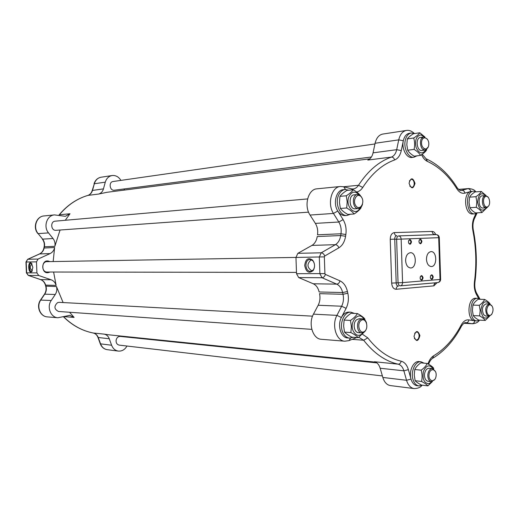 <?xml version="1.0" encoding="UTF-8"?>
<svg xmlns="http://www.w3.org/2000/svg" width="519" height="519" viewBox="0 0 519 519"><rect width="100%" height="100%" fill="white"/><g stroke="black" fill="none" stroke-linecap="round" stroke-linejoin="round"><path stroke-width="0.78" d="M426.469 259.364C426.631 254.732 428.156 252.15 431.055 251.618C437.128 251.151 437.322 266.857 431.237 266.539C428.467 266.143 426.878 263.756 426.469 259.364M418.872 241.549C419.994 244.546 421.013 244.501 421.928 241.419C420.818 238.422 419.8 238.461 418.872 241.549M430.277 277.204C431.367 280.124 432.359 280.046 433.255 276.964C432.171 274.038 431.172 274.116 430.277 277.204M405.611 260.642C405.78 255.899 407.383 253.253 410.412 252.708C416.763 252.234 416.952 268.297 410.587 267.966C407.694 267.564 406.033 265.118 405.611 260.642M420.046 278.028C421.162 280.98 422.181 280.902 423.095 277.782C421.986 274.83 420.967 274.908 420.046 278.028M408.395 241.984C409.536 245.013 410.581 244.968 411.522 241.854C410.38 238.818 409.342 238.863 408.395 241.984M390.236 239.311L394.751 239.142C394.68 237.138 395.361 236.015 396.788 235.782C395.335 235.516 394.518 234.458 394.33 232.603C391.735 233.076 390.372 235.308 390.236 239.311L391.67 283.095C392.066 287.052 393.564 289.109 396.179 289.265L433.871 285.859C433.936 284.075 434.688 283.043 436.129 282.751L437.751 282.596C439.197 282.304 439.956 281.259 440.028 279.462L440.625 279.332L439.301 237.65L438.704 237.676C438.516 235.879 437.692 234.854 436.226 234.601L398.67 235.905C400.136 236.171 400.96 237.241 401.148 239.11L396.626 239.272L398.047 282.764C398.371 284.73 399.117 285.768 400.292 285.859L437.828 282.583C439.593 282.213 440.514 281.149 440.625 279.391M435.694 234.556C434.857 232.512 433.67 231.468 432.139 231.429C432.321 233.206 433.138 234.225 434.591 234.478L434.844 234.497M347.081 215.456L345.161 215.58C342.287 215.67 339.828 214.152 337.791 211.019C332.737 203.493 336.286 189.902 343.293 189.695L345.213 189.506C342.131 189.935 339.828 192.069 338.297 195.929C334.904 204.298 340.38 216.326 347.081 215.456L350.442 214.23M349.572 338.116L347.646 337.966C340.957 337.85 337.071 325.283 341.398 317.524C343.383 313.885 345.933 312.081 349.053 312.107L350.974 312.198C344.026 311.381 338.81 324.42 342.923 332.614C344.538 335.962 346.75 337.791 349.572 338.116L353.251 337.279M418.93 385.922L416.991 385.688C414.214 385.195 412.229 383.003 411.029 379.104C408.576 371.215 413.507 360.647 419.112 361.587L421.045 361.775C415.447 360.835 410.51 371.429 412.968 379.331C414.168 383.236 416.154 385.435 418.93 385.922L422.297 385.176M477.11 320.956L474.755 320.82C466.386 320.106 467.457 297.413 475.8 298.276L477.727 298.328C469.384 297.465 468.32 320.204 476.682 320.917L479.828 320.165M474.742 213.854L472.815 213.964C464.7 215.074 462.663 193.146 470.752 191.485L472.679 191.329C464.589 192.997 466.626 214.957 474.742 213.854L477.305 212.829M414 157.205L412.067 157.445C406.63 158.477 401.447 148.694 403.315 140.74C404.34 136.4 406.345 133.921 409.322 133.286L411.249 133C408.271 133.63 406.273 136.121 405.242 140.461C403.38 148.434 408.563 158.237 414 157.205L416.932 155.843M409.056 183.233C411.249 189.234 413.234 189.273 415.018 183.356C412.852 177.362 410.86 177.323 409.056 183.233M414.006 336.435C416.173 342.073 418.145 341.787 419.91 335.592C417.763 329.954 415.79 330.233 414.006 336.435M348.768 190.207L345.213 189.506M346.29 195.786C349.579 193.684 351.914 191.68 353.296 189.779L346.939 190.376C343.695 192.432 341.366 194.424 339.939 196.344L339.452 202.449L340.347 208.443C341.904 210.513 344.376 212.498 347.743 214.412L354.107 213.99C352.596 211.934 350.124 209.929 346.698 207.976L347.192 201.826L346.29 195.786L339.939 196.344M346.698 207.976L340.347 208.443M353.296 189.779C356.637 191.719 359.044 193.71 360.51 195.754M359.012 194.761C355.002 190.681 351.603 191.401 348.807 196.915C344.914 206.614 355.56 217.091 359.959 208.087M361.153 207.049L361.003 207.905C359.661 209.851 357.364 211.882 354.107 213.99M362.1 198.239L361.133 196.467L357.474 194.528L354.192 194.82C348.1 195.008 349.151 209.592 355.191 208.794L358.473 208.554C360.446 208.281 361.795 206.815 362.522 204.162M354.432 313.424L350.974 312.198M350.889 332.569L351.382 326.548L350.481 320.437C353.757 318.186 356.079 315.896 357.442 313.573L351.071 313.262C347.84 315.468 345.524 317.738 344.116 320.074L343.63 326.049L344.519 332.115C346.063 333.743 348.515 335.43 351.869 337.168L358.246 337.655C356.754 336.04 354.302 334.346 350.889 332.569L344.519 332.115M363.949 319.315C359.226 310.115 348.658 321.78 353.322 331.245C356.255 336.169 359.563 336.636 363.255 332.653M364.182 332.121L358.246 337.655M357.442 313.573C360.822 315.364 363.242 317.096 364.701 318.77L365.019 320.158M366.576 323.123C365.798 320.534 364.442 319.12 362.502 318.887L359.213 318.705L356.306 319.938C352.518 323.324 354.107 332.666 358.46 332.66L361.749 332.893C363.709 332.913 365.214 331.673 366.265 329.189M350.481 320.437L344.116 320.074M424.107 363.17L421.045 361.775M427.195 363.469L420.786 362.839C417.866 364.954 415.862 367.173 414.772 369.502L414.259 375.023L415.135 380.693C416.342 382.055 418.463 383.515 421.506 385.079L427.916 385.864C426.748 384.514 424.626 383.048 421.545 381.452C422.369 377.806 422.245 374.05 421.181 370.183C424.146 368.029 426.151 365.791 427.195 363.469C430.251 365.078 432.353 366.576 433.488 367.971L433.774 369.158M432.379 381.575L427.916 385.864M433.067 368.775C429.453 364.169 426.229 365.104 423.387 371.572C422.278 379.149 424.114 383.21 428.889 383.762L431.97 381.666M435.454 371.539L432.437 368.626L429.129 368.289C426.741 368.373 425.21 370.281 424.548 374.011L424.484 375.548C424.743 378.883 425.917 380.79 428 381.283L431.308 381.673L434.786 379.467M421.545 381.452L415.135 380.693M421.181 370.183L414.772 369.502M480.347 299.301L477.727 298.328M484.597 299.418L478.22 299.236C475.54 301.15 473.782 303.102 472.932 305.094L472.407 310.317L473.257 315.597C474.21 317.07 476.079 318.575 478.862 320.119L485.239 320.431C484.331 318.971 482.462 317.453 479.64 315.883L480.179 310.628L479.316 305.315C482.028 303.368 483.786 301.403 484.597 299.418C487.393 301.001 489.242 302.538 490.137 304.043L490.17 304.166M489.56 316.168L485.239 320.431M489.553 304.004C485.317 299.781 482.443 301.701 480.931 309.772C482.015 317.952 484.778 320.093 489.229 316.207M491.96 306.009L489.385 303.991L486.095 303.881C482.32 305.639 481.489 309.24 483.604 314.689L485.771 316.058L489.054 316.207L491.746 314.391M479.64 315.883L473.257 315.597M479.316 305.315L472.932 305.094M476.15 191.855L473.471 191.187M481.275 191.446L474.911 191.959C472.219 193.756 470.448 195.494 469.591 197.168L469.059 202.494L469.916 207.723C470.882 209.527 472.764 211.265 475.553 212.933L481.924 212.556C481.003 210.759 479.121 209.014 476.293 207.308L476.825 201.949L475.962 196.688C478.687 194.859 480.458 193.107 481.275 191.446L486.141 195.624M486.958 207.645L481.924 212.556M485.745 195.579C481.165 191.816 478.447 194.054 477.597 202.28C479.355 210.325 482.294 212.167 486.42 207.801M484.564 207.256L485.239 206.393M484.727 197.142L483.955 196.377M488.314 197.337L485.557 195.585L482.274 195.838C477.629 195.884 478.343 208.632 482.955 208.028L487.133 207.568L488.775 205.706M475.962 196.688L469.591 197.168M476.293 207.308L469.916 207.723M414.493 133.571L411.249 133M407.694 150.225C408.927 152.346 411.08 154.331 414.143 156.187L420.533 155.395C419.346 153.287 417.192 151.282 414.084 149.388C414.902 145.463 414.785 141.668 413.714 138.002C416.705 136.114 418.736 134.376 419.813 132.78L413.422 133.733C410.477 135.589 408.447 137.314 407.331 138.923L406.818 144.671L407.694 150.225L414.084 149.388M413.714 138.002L407.331 138.923M426.676 149.375L426.54 150.095C425.496 151.73 423.491 153.494 420.533 155.395M419.813 132.78L424.944 137.061M424.445 136.951L420.928 134.882C416.257 135.959 414.655 140.188 416.121 147.571C419.19 153.78 422.44 154.539 425.878 149.855M423.082 138.411L422.168 137.749M427.338 139.131L423.744 136.958L420.448 137.431C415.174 137.872 416.718 151.483 421.915 150.465L425.21 150.036L428.207 146.974M423.498 149.699L424.244 148.817M63.869 316.609L74.094 317.414L69.767 315.338L57.881 317.758L47.385 316.895C40.248 316.642 36.181 306.262 40.806 299.956L44.803 294.033C46.334 291.639 46.723 289.051 45.983 286.261L45.659 285.126L56.136 285.385L53.613 272.034M53.165 261.55L54.625 247.505C54.002 250.372 52.484 252.403 50.071 253.596L38.082 259.052L27.799 259.279L39.658 253.921L50.071 253.596M74.094 317.414L69.572 312.256M63.11 302.551L56.467 286.546C57.213 289.381 56.818 292.022 55.274 294.468L51.232 300.495C46.554 306.93 50.667 317.498 57.881 317.758M108.906 334.82L104.222 334.132C106.603 334.677 108.283 336.228 109.282 338.777L111.617 345.245C112.954 348.612 115.186 350.565 118.313 351.084C121.965 351.357 124.852 349.67 126.986 346.03M58.848 215.366L59.38 214.788C67.438 205.154 76.935 198.693 87.873 195.41L98.766 194.035L106.959 192.296L369.904 158.801M39.444 253.979L39.658 253.921C42.045 252.753 43.551 250.761 44.16 247.939L44.394 246.772L54.858 246.317L60.061 230.021M65.277 220.283L69.994 213.744L65.31 216.313L54.469 214.898C46.931 215.268 43.116 226.699 48.526 232.901L53.035 238.526L42.597 239.129L38.134 233.608L48.526 232.901M56.136 285.385C55.293 282.596 53.619 280.721 51.115 279.773L38.743 275.518L36.914 272.884L36.473 261.855L38.082 259.052M54.858 246.317C55.377 243.411 54.774 240.816 53.035 238.526M98.766 194.035C101.101 193.256 102.665 191.537 103.456 188.884L105.292 182.163C106.453 178.419 108.711 176.213 112.059 175.545C115.724 175.175 118.676 176.791 120.908 180.391M129.672 336.948L129.562 337.376M124.067 188.955L124.502 190.064M32.866 267.395L31.387 263.185C27.429 260.11 28.143 274.953 31.789 271.567L32.866 267.395M32.197 270.996L31.419 271.405C29.006 271.69 28.603 263.276 31.036 263.367L31.834 263.697L31.387 263.185M371.422 156.991L114.362 190.214C109.723 191.044 108.387 181.974 113.084 181.514L374.952 143.958M308.565 212.148L56.039 230.306C50.901 230.916 50.045 221.399 55.222 221.165L307.585 198.926M382.386 375.938L119.182 345.116C116.944 344.551 115.919 342.897 116.113 340.146C116.717 337.661 118.085 336.422 120.226 336.416L376.852 362.891M49.85 261.608C40.417 257.1 40.56 276.679 49.921 272.027M47.982 272.027L47.281 272.079C41.319 272.332 41.248 261.427 47.216 261.595L47.904 261.641M311.815 329.37L58.537 311.478C54.099 309.207 53.781 306.255 57.59 302.622L59.211 302.337L312.548 316.162M358.778 337.272L363.663 340.25C373.959 353.335 385.455 361.308 398.157 364.163L374.459 361.737C377.144 362.45 379.045 364.617 380.168 368.243L382.821 377.456C384.332 382.237 386.837 384.942 390.333 385.565L414.065 388.575C417.866 388.491 420.513 387.414 421.999 385.338M318.166 305.256L341.658 306.223L336.928 315.37L341.398 317.524L346.102 308.357C348.372 303.667 348.95 298.626 347.827 293.229L347.451 291.542C346.186 286.222 343.695 282.654 339.971 280.844L325.342 274.402L324.907 273.604L324.336 256.873L324.712 256.023L338.855 247.829C342.443 245.571 344.687 241.711 345.589 236.249L340.704 235.555L317.239 236.534C316.525 240.725 314.761 243.683 311.938 245.409L297.854 253.324L295.96 257.443L296.524 273.695L298.691 277.568L322.065 277.756L336.714 284.133C339.66 285.547 341.632 288.356 342.631 292.554L343.02 294.292L319.529 293.657C320.411 297.802 319.957 301.669 318.166 305.256L313.463 314.144C308.007 323.655 312.886 339.095 321.293 339.283L344.804 341.204L349.015 340.607L350.539 338.116M298.691 277.568L313.255 283.776C316.188 285.152 318.147 287.883 319.14 291.963L342.631 292.554L347.451 291.542M396.179 289.265C396.244 287.409 396.99 286.339 398.43 286.04C396.99 285.969 396.244 284.937 396.179 282.946L394.751 239.142L396.626 239.272C396.821 237.28 397.502 236.158 398.67 235.905L436.466 234.614C438.166 234.932 439.113 235.944 439.301 237.65M391.67 283.095L402.562 282.608C402.497 284.477 401.738 285.56 400.292 285.859L436.129 282.751M414.655 333.256L416.731 331.926C418.132 332.199 418.924 333.425 419.105 335.611C418.982 338.362 418.035 339.835 416.277 340.042L414.376 338.433M409.368 180.969L411.256 179.276C412.955 179.405 413.935 180.774 414.207 183.395C414.156 185.724 413.384 187.061 411.911 187.404L409.776 186.094M304.692 265.514C306.132 272.203 308.961 273.876 313.178 270.535C315.176 266.98 314.994 263.509 312.633 260.142C308.234 257.184 305.587 258.975 304.692 265.514M305.925 265.469C306.041 261.855 307.378 259.818 309.927 259.357L312.873 260.772C314.936 263.723 315.098 266.753 313.353 269.861L310.57 271.521C307.877 271.242 306.327 269.225 305.925 265.469M430.543 275.719L431.445 275.109C433.034 276.439 433.034 277.749 431.432 279.047L430.536 278.431M420.306 276.569L421.253 275.913C422.875 277.25 422.875 278.58 421.233 279.89L420.293 279.222M419.093 240.2L420.02 239.499C421.688 240.777 421.726 242.107 420.131 243.482L419.164 242.847M408.596 240.673L409.575 239.914C411.282 241.205 411.32 242.542 409.686 243.943L408.667 243.242M345.537 189.487L343.714 186.749L340.393 186.496L316.94 188.825C308.137 189.137 303.68 205.835 310.051 215.048L315.357 223.378C317.388 226.751 318.108 230.559 317.511 234.802L340.977 233.771L340.704 235.555C339.99 239.869 338.213 242.905 335.378 244.676L321.216 252.811L319.308 257.048L319.886 273.766L322.065 277.756C323.648 277.561 324.738 276.445 325.342 274.402M414.421 133.539C411.71 130.976 409.004 129.951 406.312 130.464L382.672 134.084C378.922 134.882 376.398 137.944 375.094 143.27L373.057 152.846C372.168 156.628 370.41 159.035 367.776 160.066L391.397 157.082C378.876 161.506 367.906 170.9 358.493 185.277L343.682 186.743M423.744 136.958C418.47 137.399 420.014 151.061 425.21 150.036M428.739 144.97C427.948 151.983 420.701 148.875 421.584 141.83C422.427 134.778 429.635 138.015 428.739 144.97M485.557 195.585C480.918 195.637 481.632 208.424 486.238 207.821M487.639 206.789C483.851 208.807 481.697 198.368 485.525 196.513C489.32 194.573 491.428 204.908 487.639 206.789M489.385 303.991C485.609 305.749 484.778 309.363 486.893 314.838L489.054 316.207M487.847 314.267C484.765 309.992 488.95 301.623 491.954 305.996C494.996 310.239 490.89 318.588 487.847 314.267M432.437 368.626C430.043 368.717 428.519 370.631 427.857 374.374C427.65 378.5 428.804 380.933 431.308 381.673M429.025 374.543C429.855 367.296 436.972 368.73 436.09 375.892C435.305 383.093 428.156 381.789 429.025 374.543M362.502 318.887L360.601 319.347C355.859 321.624 356.819 332.9 361.749 332.893M361.464 320.204C366.427 317.362 369.165 328.858 364.208 331.647C359.245 334.58 356.436 322.961 361.464 320.204M357.474 194.528C351.376 194.716 352.427 209.358 358.473 208.554M361.406 197.045C365.428 202.358 359.965 211.356 355.943 205.959C351.863 200.594 357.435 191.589 361.406 197.045M440.028 279.462L402.562 282.608L401.148 239.11L438.704 237.676L440.028 279.462M432.139 231.429L394.33 232.603M343.111 219.615L337.791 211.019L333.47 213.445L338.81 222.022C340.853 225.493 341.573 229.411 340.977 233.771L345.849 234.517C346.608 228.989 345.693 224.026 343.111 219.615L338.81 222.022L315.357 223.378M345.589 236.249L345.849 234.517M380.168 368.243L403.879 370.826L406.533 380.271L411.029 379.104L408.382 369.645C406.961 364.928 404.554 362.106 401.155 361.179C388.848 358.363 377.722 350.591 367.77 337.869L362.411 334.204M465.348 322.74L471.972 323.687C473.536 323.59 474.463 322.63 474.755 320.82L468.865 319.892C465.854 319.555 463.298 321.274 461.196 325.056C453.911 338.894 444.731 349.131 433.657 355.768C431.133 357.312 429.245 360.024 428 363.91M475.949 213.601L474.152 217.429C472.42 221.353 471.992 225.713 472.854 230.514C476.176 247.472 476.708 264.573 474.444 281.836C473.879 286.709 474.574 290.99 476.539 294.675L478.674 298.464M421.584 154.688C423.076 158.055 425.042 160.3 427.468 161.435C438.97 166.755 448.792 175.909 456.941 188.897C459.276 192.426 461.936 193.84 464.92 193.133L470.752 191.485C470.35 189.695 469.358 188.767 467.788 188.721L461.164 190.486C460.366 190.901 459.056 189.999 457.22 187.787M401.284 150.575L403.315 140.74L398.728 139.864L396.691 149.686C395.802 153.566 394.038 156.031 391.397 157.082C392.987 157.082 394.057 158.042 394.602 159.969C397.937 158.626 400.168 155.492 401.284 150.575L396.691 149.686L373.057 152.846M356.709 192.024C359.116 191.479 361.133 189.948 362.768 187.43C371.864 173.456 382.471 164.302 394.602 159.969M433.871 285.859L437.102 282.654M324.336 256.873L295.96 257.443M324.712 256.023C323.973 254.044 322.805 252.974 321.216 252.811L297.854 253.324M338.855 247.829C338.135 245.876 336.974 244.825 335.378 244.676L311.938 245.409M45.698 286.138L56.467 286.546M100.251 343.708L100.284 343.812C101.633 347.159 103.943 349.118 107.232 349.683C104.131 349.164 101.919 347.25 100.595 343.935L98.279 337.577C97.293 335.073 95.619 333.555 93.264 333.016C82.203 330.837 72.297 325.4 63.552 316.7M93.16 332.997L104.222 334.132M367.77 337.869L363.663 340.25L352.18 339.348M58.725 215.34L59.38 214.788L69.994 213.744M43.894 248.043L54.625 247.505M40.482 300.086L51.232 300.495M44.478 294.176L55.274 294.468M45.374 285.002L45.659 285.126C44.822 282.381 43.168 280.545 40.69 279.611L28.454 275.44L38.743 275.518M51.115 279.773L40.573 279.598L28.331 275.42L26.644 272.851L26.203 262.03L27.585 259.331M36.914 272.884L26.398 272.845L28.273 275.401M26.398 272.845L25.956 262.03L36.473 261.855M44.121 246.882L44.394 246.772C44.913 243.924 44.31 241.374 42.597 239.129L38.134 233.608C32.781 227.523 36.557 216.306 44.011 215.936L54.469 214.898M87.692 195.462L87.873 195.41C90.183 194.644 91.733 192.951 92.525 190.343L94.341 183.745L105.292 182.163M103.456 188.884L92.22 190.467L94.341 183.745C95.496 180.061 97.728 177.894 101.049 177.232L112.059 175.545M42.266 238.993L42.331 239.077C44.044 241.335 44.647 243.924 44.134 246.83L43.901 247.998C43.272 250.839 41.812 252.824 39.509 253.947L27.65 259.305L25.956 262.03M37.809 233.479L37.868 233.556C32.515 227.504 36.291 216.391 44.011 215.936M92.194 190.557L92.22 190.467C91.435 193.068 89.956 194.722 87.802 195.423C76.773 198.732 67.217 205.219 59.127 214.879M94.01 183.966L94.036 183.869C95.204 180.158 97.546 177.946 101.049 177.232M97.935 337.356L100.284 343.812L111.617 345.245M63.428 316.733C72.186 325.4 82.119 330.824 93.225 333.01C95.412 333.49 96.995 334.976 97.968 337.46L109.282 338.777M40.404 279.514L40.573 279.598C42.941 280.487 44.543 282.31 45.393 285.067L45.717 286.196C46.457 289.038 46.068 291.672 44.537 294.098L40.54 300.008C35.908 306.275 39.982 316.564 47.385 316.895M463.941 323.259L472.478 323.739L463.902 323.279M461.547 326.036C463.532 323.311 464.907 322.215 465.666 322.74L466.075 322.779C467.638 322.682 468.573 321.715 468.865 319.892M382.821 377.456L406.533 380.271C408.051 385.176 410.561 387.946 414.065 388.575M401.155 361.179C400.739 363.131 399.74 364.124 398.157 364.163C400.843 364.883 402.75 367.102 403.879 370.826L408.382 369.645M313.463 314.144L336.928 315.37C331.446 325.154 336.357 341.028 344.804 341.204M347.827 293.229L343.02 294.292C343.909 298.548 343.455 302.525 341.658 306.223L346.102 308.357M339.971 280.844C339.387 282.861 338.297 283.958 336.714 284.133L313.255 283.776M324.907 273.604L296.524 273.695M340.393 186.496C331.537 186.795 327.061 203.961 333.47 213.445L310.051 215.048M352.751 189.831L351.331 188.799L344.123 186.859M362.768 187.43L358.493 185.277C357.04 187.495 355.23 188.728 353.069 188.981L351.707 188.897M406.312 130.464C402.556 131.268 400.032 134.402 398.728 139.864L375.094 143.27M427.468 161.435L426.021 158.736L422.213 154.253M456.941 188.897L456.876 187.242C448.572 174.047 438.477 164.633 426.599 158.996M464.92 193.133C464.518 191.323 463.525 190.395 461.949 190.343L460.554 190.46M475.586 191.563C474.736 189.967 472.459 188.955 468.754 188.546L458.679 189.487M474.152 217.429L474.249 219.05C472.926 222.223 472.608 225.843 473.289 229.911L472.854 230.514M474.444 281.836L474.917 282.304C474.489 286.436 475.015 289.985 476.5 292.93L476.539 294.675M461.196 325.056L461.268 326.574C453.859 340.594 444.465 351.091 433.086 358.058M433.657 355.768L432.496 358.402C430.939 359.408 429.641 361.36 428.61 364.254M356.767 337.545L349.495 340.412M375.685 362.165L108.672 334.794M107.232 349.683L118.313 351.084M32.172 271.022L31.789 271.567M31.97 263.912C29.602 266.318 29.719 268.608 32.308 270.775M474.528 218.447L477.084 212.998M474.943 282.096C477.221 264.638 476.689 247.329 473.341 230.164M479.926 299.009L476.844 293.54M472.478 323.739C475.761 323.434 477.999 322.364 479.186 320.528M434.792 234.491L436.291 234.601M312.873 260.772L312.633 260.142M313.353 269.861L313.178 270.535M311.361 259.636C306.651 263.749 306.878 267.564 312.049 271.074M468.754 188.546L458.582 189.403M295.96 257.418L46.522 261.667M296.479 272.404L46.593 272.021"/></g></svg>
